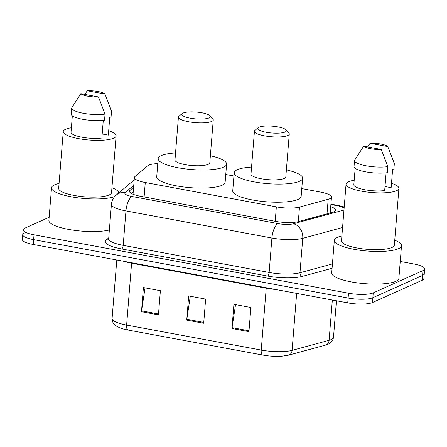 <?xml version="1.0" encoding="UTF-8"?>
<svg xmlns="http://www.w3.org/2000/svg" width="447" height="447" viewBox="0 0 447 447"><rect width="100%" height="100%" fill="white"/><g stroke="black" fill="none" stroke-linecap="round" stroke-linejoin="round"><path stroke-width="0.67" d="M157.78 163.613A18.718 4.464 4.6 0 0 147.722 165.764L134.983 176.537A18.718 4.464 4.6 0 0 134.385 177.532A18.718 4.464 4.6 0 0 145.275 182.516L276.358 206.86A18.718 4.464 4.6 0 0 299.49 207.09L328.182 199.284A18.718 4.464 4.6 0 0 329.791 198.725A18.718 4.464 4.6 0 0 331.484 197.077A18.718 4.464 4.6 0 0 320.588 192.093L301.786 188.6M233.943 175.995L225.769 174.481M133.597 187.304L130.094 190.266A18.718 4.464 4.6 0 0 129.496 191.26A18.718 4.464 4.6 0 0 140.386 196.244L275.481 221.338A18.718 4.464 4.6 0 0 298.613 221.561L332.328 212.386A18.718 4.464 4.6 0 0 333.937 211.833A18.718 4.464 4.6 0 0 335.624 210.179A18.718 4.464 4.6 0 0 330.707 206.693M330.316 211.526A18.718 4.464 -175.4 0 1 332.445 212.359M400.238 261.445L413.76 263.953A18.718 4.464 -175.4 0 1 424.65 268.938A18.718 4.464 -175.4 0 1 422.957 270.591L373.239 292.88A18.718 4.464 -175.4 0 1 348.504 293.215L34.017 234.804A18.718 4.464 -175.4 0 1 23.127 229.819A18.718 4.464 -175.4 0 1 24.82 228.171L49.153 217.259M424.65 268.938L424.259 273.771A18.718 4.464 -175.4 0 1 422.571 275.419L372.854 297.713A18.718 4.464 -175.4 0 1 348.112 298.043L33.631 239.637A18.718 4.464 -175.4 0 1 22.741 234.653A18.718 4.464 -175.4 0 1 24.429 233.004M131.547 193.545L133.206 192.137M22.741 234.653L22.35 239.486A18.718 4.464 -175.4 0 0 33.24 244.47L347.727 302.876A18.718 4.464 -175.4 0 0 372.463 302.546L422.18 280.252A18.718 4.464 -175.4 0 0 423.873 278.604L424.259 273.771A18.718 4.464 -175.4 0 1 422.571 275.419L372.854 297.713A18.718 4.464 -175.4 0 1 348.112 298.043L33.631 239.637A18.718 4.464 -175.4 0 1 22.741 234.653L23.127 229.819M262.635 355.035L128.015 330.031A20.467 4.883 -175.4 0 1 125.177 329.433C123.696 329.255 121.098 328.338 117.382 326.684C115.035 325.187 112.286 323.879 112.096 318.42A24.959 5.956 4.6 0 0 126.618 325.07L261.238 350.074A6.241 2.414 100.5 0 0 262.635 355.035A20.467 4.883 -175.4 0 0 281.8 356.209L288.594 355.158A6.241 5.051 74.8 0 0 292.081 350.37L329.098 340.301A24.959 5.956 4.6 0 0 331.238 339.558A24.959 5.956 4.6 0 0 333.49 337.356L336.435 300.781M231.971 328.511L233.915 304.351L250.884 307.502L248.94 331.663L231.971 328.511A4.99 1.933 100.5 0 1 232.071 327.657L249.013 330.802M141.475 311.704L143.414 287.544L160.384 290.695L158.439 314.856L141.475 311.704A4.99 1.933 100.5 0 1 141.57 310.849L158.512 313.995M186.723 320.108L188.668 295.948L205.637 299.099L203.692 323.259L186.723 320.108A4.99 1.933 100.5 0 1 186.824 319.253L203.759 322.399M190.293 296.249L186.824 319.253M145.046 287.846L141.57 310.849M235.541 304.653L232.071 327.657M394.751 240.212A33.693 8.035 -175.4 0 1 401.507 245.727A33.693 8.035 -175.4 0 1 398.461 248.7A33.693 8.035 -175.4 0 1 360.45 250.32A33.693 8.035 -175.4 0 1 334.334 240.324A33.693 8.035 -175.4 0 1 337.373 237.351A33.693 8.035 -175.4 0 1 341.882 235.955M401.507 245.727L398.88 278.347A33.693 8.035 -175.4 0 1 395.835 281.314A33.693 8.035 -175.4 0 1 357.823 282.934A33.693 8.035 -175.4 0 1 331.708 272.938L334.334 240.324M391.499 183.281A26.518 6.325 -175.4 0 1 398.92 188.377A26.518 6.325 -175.4 0 1 396.523 190.713A26.518 6.325 -175.4 0 1 366.607 191.987A26.518 6.325 -175.4 0 1 346.051 184.119A26.518 6.325 -175.4 0 1 348.448 181.784A26.518 6.325 -175.4 0 1 354.192 180.281M398.92 188.377L394.349 245.152A26.518 6.325 -175.4 0 1 391.958 247.493A26.518 6.325 -175.4 0 1 362.036 248.767A26.518 6.325 -175.4 0 1 341.486 240.899L346.051 184.119M355.158 168.284L353.823 184.834A18.718 4.464 -175.4 0 0 364.718 189.729A18.718 4.464 -175.4 0 0 384.677 190.567L386.102 172.833M381.285 149.477A12.477 2.978 -175.4 0 1 363.629 146.197L381.285 149.477L387.856 166.636A19.97 4.761 -175.4 0 1 366.222 165.82A19.97 4.761 -175.4 0 1 354.527 160.484A19.97 4.761 -175.4 0 1 354.532 160.445L363.629 146.197M354.527 160.529L354.046 166.485A19.97 4.761 -175.4 0 0 354.041 166.524A19.97 4.761 -175.4 0 0 365.735 171.86A19.97 4.761 -175.4 0 0 387.37 172.676L387.856 166.636M387.761 146.571L370.099 143.291A12.477 2.978 -175.4 0 1 387.761 146.571L394.248 163.138A19.97 4.761 -175.4 0 1 394.332 163.691A19.97 4.761 -175.4 0 1 394.327 163.731L393.841 169.771L392.606 169.542L391.147 187.662L385.001 186.522M367.624 146.934L370.099 143.291M390.644 153.74L394.327 163.731M259.092 127.183A14.349 3.425 -175.4 0 1 273.536 126.289A14.349 3.425 -175.4 0 1 286.041 129.876A14.349 3.425 -175.4 0 1 285.113 132.01A14.349 3.425 -175.4 0 1 267.222 132.452A14.349 3.425 -175.4 0 1 258.305 127.641A14.349 3.425 -175.4 0 1 259.092 127.183M286.041 129.876L288.823 132.955A17.472 4.168 -175.4 0 1 289.276 134.016A17.472 4.168 -175.4 0 1 287.7 135.558A17.472 4.168 -175.4 0 1 267.988 136.396A17.472 4.168 -175.4 0 1 254.444 131.217A17.472 4.168 -175.4 0 1 255.064 130.239L258.305 127.641M254.444 131.217L250.996 174.101A17.472 4.168 4.6 0 0 264.535 179.281A17.472 4.168 4.6 0 0 284.247 178.442A17.472 4.168 4.6 0 0 285.823 176.9L289.276 134.016M286.393 169.882A34.318 8.186 -175.4 0 1 302.619 178.252A34.318 8.186 -175.4 0 1 299.518 181.281A34.318 8.186 -175.4 0 1 260.802 182.929A34.318 8.186 -175.4 0 1 234.2 172.749A34.318 8.186 -175.4 0 1 237.301 169.726A34.318 8.186 -175.4 0 1 251.56 167.077M302.619 178.252L301.161 196.373A34.318 8.186 -175.4 0 1 298.06 199.401A34.318 8.186 -175.4 0 1 259.344 201.049A34.318 8.186 -175.4 0 1 232.742 190.869L234.2 172.749M183.074 113.063A14.349 3.425 -175.4 0 1 197.518 112.169A14.349 3.425 -175.4 0 1 210.017 115.756A14.349 3.425 -175.4 0 1 209.095 117.896A14.349 3.425 -175.4 0 1 191.199 118.338A14.349 3.425 -175.4 0 1 182.287 113.527A14.349 3.425 -175.4 0 1 183.074 113.063M210.017 115.756L212.806 118.835A17.472 4.168 -175.4 0 1 213.258 119.897A17.472 4.168 -175.4 0 1 211.677 121.439A17.472 4.168 -175.4 0 1 191.97 122.282A17.472 4.168 -175.4 0 1 178.426 117.097A17.472 4.168 -175.4 0 1 179.04 116.119L182.287 113.527M178.426 117.097L174.978 159.981A17.472 4.168 4.6 0 0 188.517 165.167A17.472 4.168 4.6 0 0 208.229 164.323A17.472 4.168 4.6 0 0 209.805 162.786L213.258 119.897M210.369 155.763A34.318 8.186 -175.4 0 1 226.601 164.133A34.318 8.186 -175.4 0 1 223.5 167.161A34.318 8.186 -175.4 0 1 184.784 168.81A34.318 8.186 -175.4 0 1 158.182 158.629A34.318 8.186 -175.4 0 1 161.283 155.606A34.318 8.186 -175.4 0 1 175.542 152.958M226.601 164.133L225.143 182.253A34.318 8.186 -175.4 0 1 222.042 185.281A34.318 8.186 -175.4 0 1 183.326 186.93A34.318 8.186 -175.4 0 1 156.724 176.749L158.182 158.629M114.717 196.557A33.693 8.035 -175.4 0 1 76.616 197.658A33.693 8.035 -175.4 0 1 51.522 187.796A33.693 8.035 -175.4 0 1 54.562 184.829A33.693 8.035 -175.4 0 1 59.071 183.432M111.94 187.684A33.693 8.035 -175.4 0 1 118.701 192.981M108.694 130.759A26.518 6.325 -175.4 0 1 116.108 135.849A26.518 6.325 -175.4 0 1 113.717 138.19A26.518 6.325 -175.4 0 1 83.796 139.464A26.518 6.325 -175.4 0 1 63.245 131.597A26.518 6.325 -175.4 0 1 65.636 129.261A26.518 6.325 -175.4 0 1 71.38 127.758M116.108 135.849L111.543 192.629A26.518 6.325 -175.4 0 1 109.146 194.965A26.518 6.325 -175.4 0 1 79.231 196.239A26.518 6.325 -175.4 0 1 58.674 188.371L63.245 131.597M72.347 115.756L71.012 132.312A18.718 4.464 -175.4 0 0 81.907 137.207A18.718 4.464 -175.4 0 0 101.866 138.039L103.291 120.31M98.48 96.949A12.477 2.978 -175.4 0 1 80.818 93.669L98.48 96.949L105.045 114.108A19.97 4.761 -175.4 0 1 83.416 113.292A19.97 4.761 -175.4 0 1 71.716 107.962A19.97 4.761 -175.4 0 1 71.721 107.923L80.818 93.669M71.716 108.006L71.235 113.963A19.97 4.761 -175.4 0 0 71.229 114.002A19.97 4.761 -175.4 0 0 82.93 119.332A19.97 4.761 -175.4 0 0 104.559 120.148L105.045 114.108M104.95 94.049L87.288 90.769A12.477 2.978 -175.4 0 1 104.95 94.049L111.437 110.616A19.97 4.761 -175.4 0 1 111.521 111.163A19.97 4.761 -175.4 0 1 111.521 111.208L111.035 117.248L109.794 117.019L108.336 135.139L102.19 133.994M109.37 229.993A33.693 8.035 -175.4 0 1 71.565 229.914A33.693 8.035 -175.4 0 1 48.896 220.416L51.522 187.796M84.813 94.412L87.288 90.769M107.839 101.212L111.521 111.208M327.014 213.834L328.182 199.284M298.317 221.639L299.49 207.09M275.196 221.282L276.358 206.86M144.113 196.937L145.275 182.516M133.754 185.332L125.249 192.528A12.477 2.978 4.6 0 0 132.111 196.512L278.062 223.623A12.477 2.978 4.6 0 0 293.483 223.774L342.262 210.503A12.477 2.978 4.6 0 0 343.335 210.129A12.477 2.978 4.6 0 0 343.989 209.755M344.112 208.241A12.477 2.978 4.6 0 0 337.2 205.709L330.881 204.53M344.212 206.961L338.508 205.519A12.477 4.833 100.5 0 0 337.2 205.709M332.082 268.289L302.301 276.391A28.077 6.699 -175.4 0 1 267.602 276.05L121.651 248.945A28.077 6.699 -175.4 0 1 106.213 239.972L108.738 237.838M373.239 292.88L372.463 302.546M348.504 293.215L347.727 302.876M422.957 270.591L422.18 280.252M34.017 234.804L33.24 244.47M342.564 227.495L302.753 238.324L299.982 272.754L332.434 263.926M293.483 223.774A12.477 10.108 74.8 0 1 302.753 238.324A24.959 5.956 -175.4 0 1 271.91 238.022L269.139 272.452A24.959 5.956 4.6 0 0 299.982 272.754A3.118 2.526 -105.2 0 0 302.301 276.391M278.062 223.623A12.477 4.833 100.5 0 0 271.91 238.022L125.959 210.917L123.188 245.347L269.139 272.452A3.118 1.207 -79.5 0 1 267.602 276.05M132.111 196.512A12.477 4.833 100.5 0 0 125.959 210.917A24.959 5.956 -175.4 0 1 111.437 204.273L108.666 238.698A24.959 5.956 4.6 0 0 123.188 245.347A3.118 1.207 -79.5 0 1 121.651 248.945M106.213 239.972A3.118 2.945 -130.2 0 0 108.437 239.363L108.47 239.335M134.195 179.878L116.22 195.076A12.477 11.784 49.8 0 1 125.249 192.528M342.262 210.503A12.477 10.108 74.8 0 1 343.888 211.051M129.932 192.344L130.094 190.266M333.49 337.356C332.574 342.709 328.931 343.709 328.137 344.201L325.612 345.084A6.241 5.051 74.8 0 0 329.098 340.301L332.339 300.021M128.015 330.031A6.241 2.414 -79.5 0 1 126.618 325.07L131.597 263.216A24.959 5.956 -175.4 0 1 123.847 261.299M275.486 289.46A24.959 5.956 -175.4 0 1 266.216 288.22L261.238 350.074A24.959 5.956 4.6 0 0 292.081 350.37L296.663 293.394M266.244 287.745A6.241 2.414 100.5 0 1 266.216 288.22L131.597 263.216A6.241 2.414 100.5 0 0 131.625 262.741M331.68 212.565L330.272 212.118M330.204 212.968L331.484 197.077M133.038 194.244L134.385 177.532M108.666 238.698L108.425 239.374M116.22 195.076C113.404 197.501 111.806 200.563 111.437 204.273M338.508 205.519L330.914 204.106M325.612 345.084L288.594 355.158M112.096 318.42L116.801 259.986M354.527 160.484L354.041 166.524M394.332 163.691L393.846 169.731M71.716 107.962L71.229 114.002M111.521 111.163L111.035 117.203"/></g></svg>

